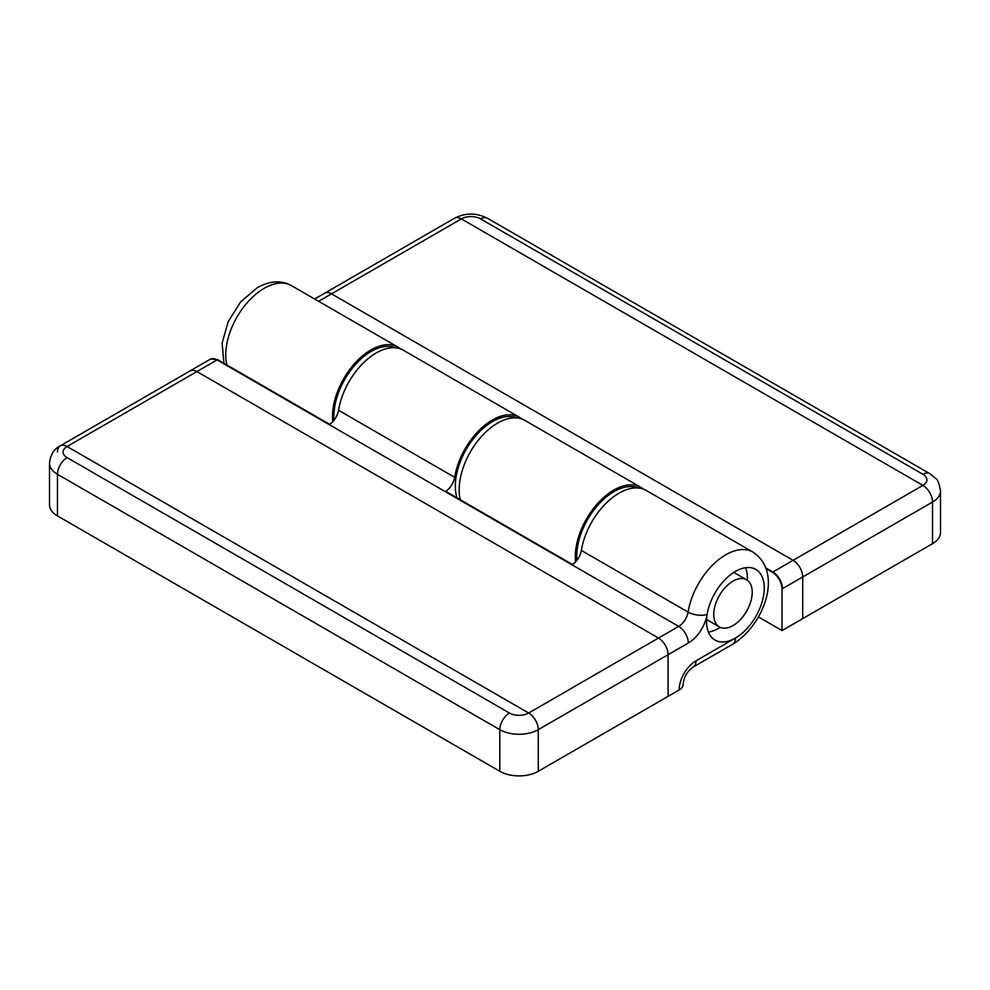 <?xml version="1.0" encoding="UTF-8"?>
<svg xmlns="http://www.w3.org/2000/svg" width="990" height="990" viewBox="0 0 990 990"><rect width="100%" height="100%" fill="white"/><g stroke="black" fill="none" stroke-linecap="round" stroke-linejoin="round"><path stroke-width="1.49" d="M758.439 616.931L782.038 630.568L932.53 543.671L932.53 502.041A13.6 7.846 -120 0 0 922.915 485.385L461.34 218.889A13.6 7.846 -120 0 0 454.546 218.221C465.486 212.726 476.438 212.726 487.377 218.221A13.6 7.846 120 0 0 480.571 218.889A13.6 7.846 0 0 0 461.34 218.889A13.6 7.846 -120 0 0 454.546 218.221L324.732 293.176A13.6 7.846 60 0 1 331.526 293.844A13.6 7.846 -120 0 0 324.732 293.176L314.622 299.005M766.062 568.582L772.423 572.257A13.6 7.846 120 0 0 772.893 571.997L793.101 560.328A13.6 7.846 60 0 1 802.717 576.984L802.717 618.626L802.717 576.984A13.6 7.846 -120 0 0 793.101 560.328L331.526 293.844L461.34 218.889L922.915 485.385A13.6 7.846 0 0 0 922.915 474.284L480.571 218.889M395.48 347.824A52.693 30.43 120 0 0 371.188 351.438A52.693 30.43 120 0 0 334.113 420.107M516.891 417.904A52.693 30.43 120 0 0 492.599 421.53A52.693 30.43 120 0 0 457.009 497.859M782.038 630.568L782.038 588.914A27.2 15.704 -60 0 0 782.508 588.654L932.53 502.041A27.2 15.704 180 0 0 940.5 490.929L940.5 532.571A27.2 15.704 180 0 1 932.53 543.671L932.53 502.041A13.6 7.846 -120 0 0 922.915 485.385L793.101 560.328L331.526 293.844L318.607 301.306M575.574 561.85A54.401 31.408 -60 0 1 596.945 504.269A54.401 31.408 -60 0 1 640.963 487.402L524.849 420.366A54.401 31.408 120 0 0 478.702 439.758A54.401 31.408 120 0 0 460.325 499.764M640.963 487.402A54.401 31.408 -60 0 1 643.475 489.159M332.764 421.666A54.401 31.408 -60 0 1 354.135 364.085A54.401 31.408 -60 0 1 398.153 347.218A54.401 31.408 -60 0 1 400.665 348.975M782.038 588.914C781.481 581.848 778.276 576.291 772.423 572.257M638.29 487.996A52.693 30.43 120 0 0 613.998 491.622A52.693 30.43 120 0 0 576.923 560.291M732.996 581.155A27.2 15.704 120 0 0 715.226 605.113A27.2 15.704 120 0 0 719.396 626.918A27.2 15.704 120 0 0 732.996 625.569A27.2 15.704 120 0 0 750.766 601.598A27.2 15.704 120 0 0 746.596 579.806A27.2 15.704 120 0 0 732.996 581.155M499.814 771.297L499.814 729.667L57.469 474.284L57.469 515.914L499.814 771.297A27.2 15.704 180 0 0 538.275 771.297L538.275 729.667L538.275 771.297L668.089 696.354L668.089 654.712A13.6 7.846 -120 0 0 658.474 638.055L196.899 371.572A13.6 7.846 -120 0 0 190.105 370.891A13.6 7.846 -120 0 1 196.899 371.572L658.474 638.055L678.682 626.398A13.6 7.846 120 0 0 688.1 612.067A54.401 31.408 -60 0 1 725.781 554.784A54.401 31.408 -60 0 1 752.982 552.086L646.247 490.458A54.401 31.408 120 0 0 607.971 501.423A54.401 31.408 120 0 0 581.365 550.44A13.6 7.846 -60 0 1 572.406 564.486L445.723 491.337A13.6 7.846 120 0 0 454.67 477.304A54.401 31.408 -60 0 1 481.276 428.286A54.401 31.408 -60 0 1 519.552 417.31A54.401 31.408 -60 0 1 522.064 419.067M519.552 417.31L403.437 350.274A54.401 31.408 120 0 0 365.161 361.239A54.401 31.408 120 0 0 338.555 410.256A13.6 7.846 -60 0 1 329.608 424.302L217.577 359.618A13.6 7.846 -60 0 1 217.107 359.902A13.6 7.846 60 0 0 210.301 359.234L60.279 445.846A13.6 7.846 60 0 1 67.085 446.515L528.66 713.01A13.6 7.846 60 0 1 538.275 729.667A13.6 7.846 -120 0 0 528.66 713.01L67.085 446.515A13.6 7.846 -120 0 0 60.279 445.846A13.6 7.846 -120 0 0 57.469 452.071M735.409 571.44A40.8 23.55 120 0 0 707.132 614.406A40.8 23.55 120 0 0 715.003 640.072A40.8 23.55 120 0 0 735.409 638.055A40.8 23.55 120 0 0 762.053 602.106A40.8 23.55 120 0 0 755.803 569.411A40.8 23.55 120 0 0 735.409 571.44M708.407 632.078A40.8 23.55 120 0 0 718.579 628.341A40.8 23.55 120 0 0 720.225 627.338M679.152 689.968A23.797 13.736 -60 0 1 695.982 660.825L735.409 638.055A13.6 7.846 -120 0 1 732.588 644.28L693.161 667.05C687.147 671.381 683.805 677.172 683.137 684.412A13.6 7.846 180 0 1 679.152 689.968L668.089 696.354L668.089 654.712A13.6 7.846 -120 0 0 658.474 638.055L528.66 713.01A13.6 7.846 0 0 1 509.429 713.01L67.085 457.628A13.6 7.846 0 0 1 67.085 446.515L217.107 359.902L678.682 626.398A13.6 7.846 60 0 1 688.298 643.042L538.275 729.667A27.2 15.704 180 0 1 499.814 729.667A13.6 7.846 -60 0 1 509.429 713.01M57.469 515.914A27.2 15.704 180 0 1 49.5 504.813L49.5 463.171A27.2 15.704 180 0 0 57.469 474.284A13.6 7.846 -60 0 1 67.085 457.628M210.66 359.024L217.577 359.618M747.376 580.301A40.8 23.55 120 0 0 745.569 567.703M223.926 363.281L222.119 343.109L228.257 321.478L240.743 301.789L257.412 287.62C269.75 280.727 281.086 280.046 291.406 285.603A54.401 31.408 120 0 0 264.219 288.288A54.401 31.408 120 0 0 226.896 365.001M782.508 588.654A13.6 7.846 -120 0 0 772.893 571.997L765.827 567.913M940.5 490.929C939.213 483.565 937.641 479.432 935.773 478.554L929.721 473.604A13.6 7.846 120 0 0 922.915 474.284M581.365 550.44L688.1 612.067A13.6 6.126 9.1 0 0 707.132 614.406A27.2 15.704 -60 0 1 688.298 643.042M338.555 410.256L454.67 477.304M693.161 667.05A13.6 7.846 -120 0 0 695.982 660.825M398.153 347.218L291.406 285.603M929.721 473.604L487.377 218.221M719.396 626.918L706.6 619.517M746.596 579.806L733.8 572.418M732.588 644.28C762.535 626.62 784.526 573.383 752.982 552.086M60.279 445.846C54.141 448.755 50.54 454.521 49.5 463.171"/></g></svg>
